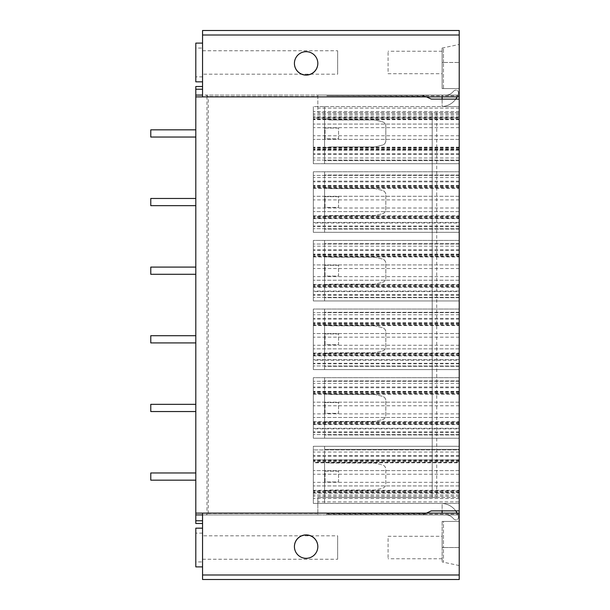 <?xml version="1.0" encoding="UTF-8"?>
<svg xmlns="http://www.w3.org/2000/svg" width="610" height="610" viewBox="0 0 610 610"><rect width="100%" height="100%" fill="white"/><g stroke="black" fill="none" stroke-linecap="round" stroke-linejoin="round"><path stroke-width="0.46" stroke-dasharray="3.05 2.29" d="M324.589 491.393L324.589 461.762L329.43 463.051L324.589 461.762L324.589 491.393L329.545 490.074L375.02 490.074L382.417 488.221A4.506 4.506 0 0 0 385.825 483.852L385.825 469.303A4.506 4.506 0 0 0 382.417 464.934L374.906 463.051L329.43 463.051L374.906 463.051L382.417 464.934A4.506 4.506 0 0 1 385.825 469.303L385.825 483.852A4.506 4.506 0 0 1 382.417 488.221L375.02 490.074L329.545 490.074L324.589 491.393M324.589 446.299L324.589 503.403L324.589 446.299L324.589 449.364L324.589 446.299L313.334 446.299L459.223 446.299L313.334 446.299L313.334 503.403L324.589 503.403L313.334 503.403L313.334 446.299L459.223 446.299L459.223 449.364L324.589 449.364L459.223 449.364L459.223 446.299L324.589 446.299M459.223 514.207L326.838 514.207L326.838 514.924L326.838 513.917L424.758 513.917L422.57 514.924L326.838 514.924L459.223 514.924L459.223 565.539L459.223 513.124L459.223 514.924L422.57 514.924L431.308 510.875L459.223 510.875L459.223 503.403L313.334 503.403L313.334 459.978L313.334 462.815L459.223 462.815L459.223 449.905L459.223 503.403L442.113 503.403L442.113 510.875L459.223 510.875L459.223 503.403L442.113 503.403L442.113 513.124M313.334 493.147L459.223 493.147L459.223 503.403L313.334 503.403L313.334 462.815M442.113 521.413L442.113 547.528L442.113 521.413L459.223 521.413L442.113 521.413L443.462 521.413L443.462 547.528L443.462 521.413L459.223 521.413L442.113 521.413M442.113 547.528L442.113 561.94L442.113 547.528L443.462 547.528L443.462 561.94L443.462 547.528L442.113 547.528M442.113 536.274L442.113 558.783L442.113 536.274L388.082 536.274L388.082 558.783L388.082 536.274M455.739 510.875A18.01 18.01 0 0 0 442.113 503.425A18.01 18.01 0 0 1 458.438 516.434A2.699 2.699 0 0 1 453.932 519.087L452.406 517.562L453.932 519.087A2.699 2.699 0 0 0 458.438 516.434A18.01 18.01 0 0 0 457.119 513.124M452.406 517.562A9.005 9.005 0 0 0 446.04 514.924L442.113 514.924L446.04 514.924A9.005 9.005 0 0 1 452.406 517.562M202.558 513.124L202.558 520.78L202.558 514.924L422.57 514.924L431.308 510.875L459.223 510.875L442.113 510.875L459.223 510.875L459.223 501.87L317.833 501.87L317.833 514.924L422.57 514.924L426.459 513.124M459.223 493.147L459.223 459.978L459.223 462.388L313.334 462.388M459.223 462.815L459.223 462.388M459.223 449.905L459.223 446.299L459.223 449.905L313.334 449.905L459.223 449.905M459.223 501.87L459.223 112.636L317.833 112.636L317.833 95.076L422.57 95.076L431.308 99.125L422.57 95.076L326.838 95.076L459.223 95.076L459.223 44.461L459.223 96.876L459.223 95.076L422.57 95.076L431.308 99.125L459.223 99.125L459.223 117.882L313.334 117.882L313.334 163.701L324.589 163.701L324.589 106.597L324.589 163.701L324.589 160.636L324.589 163.701L459.223 163.701L459.223 106.597L442.113 106.597L442.113 99.125L459.223 99.125L459.223 106.597L313.334 106.597L324.589 106.597L313.334 106.597L313.334 117.882M459.223 160.636L459.223 163.701L459.223 160.636L324.589 160.636L459.223 160.636M459.223 117.882L459.223 163.701L313.334 163.701L313.334 106.597L313.334 163.701L459.223 163.701L313.334 163.701L313.334 106.597L459.223 106.597L442.113 106.597L442.113 95.076L442.113 95.793L326.838 95.793L424.758 96.083M459.223 510.875L459.223 574.994L202.558 574.994L202.558 514.924L195.802 514.924L317.833 514.924L317.833 497.363L459.223 497.363L436.714 497.363L436.714 112.636L459.223 112.636L459.223 99.125L431.308 99.125L459.223 99.125L459.223 30.5M459.223 574.994L459.223 579.5L202.558 579.5L202.558 574.994M313.334 353.06L459.223 353.06L459.223 322.728L459.223 369.576L459.223 360.251L313.334 360.251L313.334 309.049L324.589 309.049L324.589 369.576L324.589 309.049L324.589 312.297L324.589 309.049L459.223 309.049L459.223 312.656L459.223 309.049L313.334 309.049L459.223 309.049L313.334 309.049L313.334 360.251M459.223 353.06L459.223 360.251M313.334 325.565L459.223 325.565L459.223 312.656L459.223 325.138L313.334 325.138M459.223 325.565L459.223 325.138M459.223 369.576L459.223 366.328L459.223 369.576L313.334 369.576L313.334 365.969L313.334 369.576L324.589 369.576L324.589 366.328L324.589 369.576L459.223 369.576L313.334 369.576L313.334 309.049L313.334 369.576L459.223 369.576M313.334 284.435L459.223 284.435L459.223 254.103L459.223 300.951L459.223 291.626L313.334 291.626L313.334 240.424L324.589 240.424L324.589 300.951L324.589 240.424L324.589 243.672L324.589 240.424L459.223 240.424L459.223 244.03L459.223 240.424L313.334 240.424L459.223 240.424L313.334 240.424L313.334 291.626M459.223 284.435L459.223 291.626M313.334 256.94L459.223 256.94L459.223 244.03L459.223 256.513L313.334 256.513M459.223 256.94L459.223 256.513M459.223 300.951L459.223 297.703L459.223 300.951L313.334 300.951L313.334 297.344L313.334 300.951L324.589 300.951L324.589 297.703L324.589 300.951L459.223 300.951L313.334 300.951L313.334 240.424L313.334 300.951L459.223 300.951M313.334 215.81L459.223 215.81L459.223 185.478L459.223 232.326L459.223 223.001L313.334 223.001L313.334 171.799L324.589 171.799L324.589 232.326L324.589 171.799L324.589 175.047L324.589 171.799L459.223 171.799L459.223 175.405L459.223 171.799L313.334 171.799L459.223 171.799L313.334 171.799L313.334 223.001M459.223 215.81L459.223 223.001M313.334 188.315L459.223 188.315L459.223 175.405L459.223 187.888L313.334 187.888M459.223 188.315L459.223 187.888M459.223 232.326L459.223 229.078L459.223 232.326L313.334 232.326L313.334 228.719L313.334 232.326L324.589 232.326L324.589 229.078L324.589 232.326L459.223 232.326L313.334 232.326L313.334 171.799L313.334 232.326L459.223 232.326M313.334 421.685L459.223 421.685L459.223 391.353L459.223 438.201L459.223 428.876L313.334 428.876L313.334 377.674L324.589 377.674L324.589 438.201L324.589 377.674L324.589 380.922L324.589 377.674L459.223 377.674L459.223 381.281L459.223 377.674L313.334 377.674L459.223 377.674L313.334 377.674L313.334 428.876M459.223 421.685L459.223 428.876M313.334 394.19L459.223 394.19L459.223 381.281L459.223 393.763L313.334 393.763M459.223 394.19L459.223 393.763M459.223 438.201L459.223 434.953L459.223 438.201L313.334 438.201L313.334 434.594L313.334 438.201L324.589 438.201L324.589 434.953L324.589 438.201L459.223 438.201L313.334 438.201L313.334 377.674L313.334 438.201L459.223 438.201M324.589 422.768L324.589 393.137L324.589 422.768L329.545 421.449L375.02 421.449L382.417 419.596A4.506 4.506 0 0 0 385.825 415.227L385.825 400.678A4.506 4.506 0 0 0 382.417 396.309L374.906 394.426L329.43 394.426L324.589 393.137L329.43 394.426L374.906 394.426L382.417 396.309A4.506 4.506 0 0 1 385.825 400.678L385.825 415.227A4.506 4.506 0 0 1 382.417 419.596L375.02 421.449L329.545 421.449L324.589 422.768M459.223 434.953L324.589 434.953L459.223 434.953M459.223 428.289L313.334 428.289L459.223 428.289M459.223 417.484L313.334 417.484L459.223 417.484M459.223 402.173L313.334 402.173L459.223 402.173M459.223 391.368L313.334 391.368M459.223 380.922L324.589 380.922L459.223 380.922M338.55 402.531L325.038 402.531L325.038 413.344L338.55 413.344L338.55 402.531L325.038 402.531L325.038 413.344L338.55 413.344L338.55 402.531M324.589 354.143L324.589 324.512L324.589 354.143L329.545 352.824L375.02 352.824L382.417 350.971A4.506 4.506 0 0 0 385.825 346.602L385.825 332.053A4.506 4.506 0 0 0 382.417 327.684L374.906 325.801L329.43 325.801L324.589 324.512L329.43 325.801L374.906 325.801L382.417 327.684A4.506 4.506 0 0 1 385.825 332.053L385.825 346.602A4.506 4.506 0 0 1 382.417 350.971L375.02 352.824L329.545 352.824L324.589 354.143M459.223 366.328L324.589 366.328L459.223 366.328M459.223 359.664L313.334 359.664L459.223 359.664M459.223 348.859L313.334 348.859L459.223 348.859M459.223 333.548L313.334 333.548L459.223 333.548M459.223 322.743L313.334 322.743M459.223 312.297L324.589 312.297L459.223 312.297M338.55 333.906L325.038 333.906L325.038 344.719L338.55 344.719L338.55 333.906L325.038 333.906L325.038 344.719L338.55 344.719L338.55 333.906M324.589 285.518L324.589 255.887L324.589 285.518L329.545 284.199L375.02 284.199L382.417 282.346A4.506 4.506 0 0 0 385.825 277.977L385.825 263.428A4.506 4.506 0 0 0 382.417 259.059L374.906 257.176L329.43 257.176L324.589 255.887L329.43 257.176L374.906 257.176L382.417 259.059A4.506 4.506 0 0 1 385.825 263.428L385.825 277.977A4.506 4.506 0 0 1 382.417 282.346L375.02 284.199L329.545 284.199L324.589 285.518M459.223 297.703L324.589 297.703L459.223 297.703M459.223 291.039L313.334 291.039L459.223 291.039M459.223 280.234L313.334 280.234L459.223 280.234M459.223 264.923L313.334 264.923L459.223 264.923M459.223 254.118L313.334 254.118M459.223 243.672L324.589 243.672L459.223 243.672M338.55 265.281L325.038 265.281L325.038 276.094L338.55 276.094L338.55 265.281L325.038 265.281L325.038 276.094L338.55 276.094L338.55 265.281M324.589 216.893L324.589 187.262L324.589 216.893L329.545 215.574L375.02 215.574L382.417 213.721A4.506 4.506 0 0 0 385.825 209.352L385.825 194.803A4.506 4.506 0 0 0 382.417 190.434L374.906 188.551L329.43 188.551L324.589 187.262L329.43 188.551L374.906 188.551L382.417 190.434A4.506 4.506 0 0 1 385.825 194.803L385.825 209.352A4.506 4.506 0 0 1 382.417 213.721L375.02 215.574L329.545 215.574L324.589 216.893M459.223 229.078L324.589 229.078L459.223 229.078M459.223 222.414L313.334 222.414L459.223 222.414M459.223 211.609L313.334 211.609L459.223 211.609M459.223 196.298L313.334 196.298L459.223 196.298M459.223 185.493L313.334 185.493M459.223 175.047L324.589 175.047L459.223 175.047M338.55 196.656L325.038 196.656L325.038 207.469L338.55 207.469L338.55 196.656L325.038 196.656L325.038 207.469L338.55 207.469L338.55 196.656M424.758 513.917L431.308 510.875L442.113 510.875M202.558 520.78L202.558 523.487L202.558 520.78L195.802 520.78L195.802 523.487L202.558 523.487M202.558 528.168L202.558 566.888L202.558 528.168M202.558 561.94L202.558 533.117L202.558 561.94L195.802 561.94L195.802 533.117L195.802 561.94M202.558 535.824L202.558 559.24L202.558 535.824L337.643 535.824L337.643 559.24L337.643 535.824M202.558 514.924L195.802 514.924L195.802 520.78M195.802 514.924L195.802 86.513L202.558 86.513L202.558 89.22L202.558 86.513M195.802 480.161L150.777 480.161L195.802 480.161L195.802 472.963L195.802 480.161L195.802 472.963L195.802 480.161L195.802 472.963L195.802 480.161L150.777 480.161L150.777 472.963L150.777 480.161L150.777 472.963L150.777 480.161L195.802 480.161L150.777 480.161L150.777 472.963L195.802 472.963M195.802 411.536L150.777 411.536L195.802 411.536L195.802 404.338L195.802 411.536L195.802 404.338L195.802 411.536L195.802 404.338L195.802 411.536L150.777 411.536L150.777 404.338L150.777 411.536L150.777 404.338L150.777 411.536L195.802 411.536L150.777 411.536L150.777 404.338L195.802 404.338M195.802 342.911L150.777 342.911L195.802 342.911L195.802 335.713L195.802 342.911L195.802 335.713L195.802 342.911L195.802 335.713L195.802 342.911L150.777 342.911L150.777 335.713L150.777 342.911L150.777 335.713L150.777 342.911L195.802 342.911L150.777 342.911L150.777 335.713L195.802 335.713M195.802 274.286L150.777 274.286L195.802 274.286L195.802 267.088L195.802 274.286L195.802 267.088L195.802 274.286L195.802 267.088L195.802 274.286L150.777 274.286L150.777 267.088L150.777 274.286L150.777 267.088L150.777 274.286L195.802 274.286L150.777 274.286L150.777 267.088L195.802 267.088M195.802 205.662L150.777 205.662L195.802 205.662L195.802 198.463L195.802 205.662L195.802 198.463L195.802 205.662L195.802 198.463L195.802 205.662L150.777 205.662L150.777 198.463L150.777 205.662L150.777 198.463L150.777 205.662L195.802 205.662L150.777 205.662L150.777 198.463L195.802 198.463M195.802 137.036L150.777 137.036L195.802 137.036L195.802 129.838L195.802 137.036L195.802 129.838L195.802 137.036L195.802 129.838L195.802 137.036L150.777 137.036L150.777 129.838L150.777 137.036L150.777 129.838L150.777 137.036L195.802 137.036L150.777 137.036L150.777 129.838L195.802 129.838M202.558 96.876L202.558 30.5M202.558 81.831L202.558 43.112L202.558 81.831M202.558 48.06L202.558 76.883L202.558 48.06L195.802 48.06L195.802 76.883L195.802 48.06M202.558 74.176L202.558 50.76L202.558 74.176L337.643 74.176L337.643 50.76L337.643 74.176M426.459 96.876L422.57 95.076L195.802 95.076L205.753 95.076L208.254 96.471L317.833 96.471L317.833 112.636L436.714 112.636M317.833 96.471L317.833 95.076L205.753 95.076M205.753 514.924L206.981 514.443L206.981 95.556M317.833 513.529L208.254 513.529L206.981 514.443M436.714 497.363L317.833 497.363L317.833 501.87M432.208 497.363L432.208 112.636L432.208 497.363M459.223 95.793L442.113 95.793L442.113 106.597L442.113 96.876M442.113 88.587L442.113 48.06L442.113 88.587L459.223 88.587L442.113 88.587L443.462 88.587L443.462 62.472L443.462 88.587L459.223 88.587L442.113 88.587M442.113 73.726L442.113 51.217L442.113 73.726L388.082 73.726L388.082 51.217L388.082 73.726M455.739 99.125A18.01 18.01 0 0 1 442.113 106.575A18.01 18.01 0 0 0 458.438 93.566A2.699 2.699 0 0 0 453.932 90.913L452.406 92.438L453.932 90.913A2.699 2.699 0 0 1 458.438 93.566A18.01 18.01 0 0 1 457.119 96.876M452.406 92.438A9.005 9.005 0 0 1 446.04 95.076L442.113 95.076L446.04 95.076A9.005 9.005 0 0 0 452.406 92.438M459.223 99.125L442.113 99.125M443.462 62.472L443.462 48.06L443.462 62.472L442.113 62.472L459.223 62.472L443.462 62.472M324.589 118.637L324.589 148.268L329.545 146.949L375.02 146.949L382.417 145.096A4.506 4.506 0 0 0 385.825 140.727L385.825 126.178A4.506 4.506 0 0 0 382.417 121.809L374.906 119.926L329.43 119.926L324.589 118.637L324.589 148.268L329.545 146.949L375.02 146.949L382.417 145.096A4.506 4.506 0 0 0 385.825 140.727L385.825 126.178A4.506 4.506 0 0 0 382.417 121.809L374.906 119.926L329.43 119.926L324.589 118.637M459.223 150.19L313.334 150.19L459.223 150.19M459.223 139.385L313.334 139.385L459.223 139.385M459.223 124.074L313.334 124.074L459.223 124.074M459.223 118.668L313.334 118.668L459.223 118.668M459.223 113.803L313.334 113.803M338.55 128.031L325.038 128.031L325.038 138.844L338.55 138.844L338.55 128.031L325.038 128.031L325.038 138.844L338.55 138.844L338.55 128.031M442.113 51.217L388.082 51.217M317.833 63.356A11.704 11.704 180 0 0 306.128 51.606A11.704 11.704 180 0 0 294.416 63.356M195.802 43.112L195.802 81.831M202.558 76.883L195.802 76.883M202.558 50.76L337.643 50.76M195.802 566.888L195.802 528.168M202.558 533.117L195.802 533.117M202.558 559.24L337.643 559.24M317.833 546.644A11.704 11.704 180 0 1 306.128 558.394A11.704 11.704 180 0 1 294.416 546.644M459.223 496.197L313.334 496.197M459.223 491.332L313.334 491.332L459.223 491.332M459.223 485.926L313.334 485.926L459.223 485.926M459.223 470.615L313.334 470.615L459.223 470.615M459.223 459.81L313.334 459.81L459.223 459.81M442.113 558.783L388.082 558.783M338.55 471.156L325.038 471.156L325.038 481.969L338.55 481.969L338.55 471.156L325.038 471.156L325.038 481.969L338.55 481.969L338.55 471.156M459.223 434.594L313.334 434.594L459.223 434.594M459.223 381.281L313.334 381.281L459.223 381.281M459.223 383.408L313.334 383.408M459.223 386.999L313.334 386.999M459.223 392.382L313.334 392.382M459.223 391.78L313.334 391.78M459.223 393.16L313.334 393.16M459.223 422.715L313.334 422.715M459.223 424.095L313.334 424.095M459.223 422.112L313.334 422.112M459.223 423.492L313.334 423.492M459.223 432.467L313.334 432.467M459.223 431.895L313.334 431.895M459.223 413.885L313.334 413.885M459.223 405.78L313.334 405.78M459.223 387.762L313.334 387.762M459.223 365.969L313.334 365.969L459.223 365.969M459.223 312.656L313.334 312.656L459.223 312.656M459.223 314.783L313.334 314.783M459.223 318.374L313.334 318.374M459.223 323.757L313.334 323.757M459.223 323.155L313.334 323.155M459.223 324.535L313.334 324.535M459.223 354.09L313.334 354.09M459.223 355.47L313.334 355.47M459.223 353.487L313.334 353.487M459.223 354.867L313.334 354.867M459.223 363.842L313.334 363.842M459.223 363.27L313.334 363.27M459.223 345.26L313.334 345.26M459.223 337.155L313.334 337.155M459.223 319.137L313.334 319.137M459.223 297.344L313.334 297.344L459.223 297.344M459.223 244.03L313.334 244.03L459.223 244.03M459.223 246.158L313.334 246.158M459.223 249.749L313.334 249.749M459.223 255.132L313.334 255.132M459.223 254.53L313.334 254.53M459.223 255.91L313.334 255.91M459.223 285.465L313.334 285.465M459.223 286.845L313.334 286.845M459.223 284.862L313.334 284.862M459.223 286.242L313.334 286.242M459.223 295.217L313.334 295.217M459.223 294.645L313.334 294.645M459.223 276.635L313.334 276.635M459.223 268.53L313.334 268.53M459.223 250.512L313.334 250.512M459.223 228.719L313.334 228.719L459.223 228.719M459.223 175.405L313.334 175.405L459.223 175.405M459.223 177.533L313.334 177.533M459.223 181.124L313.334 181.124M459.223 186.507L313.334 186.507M459.223 185.905L313.334 185.905M459.223 187.285L313.334 187.285M459.223 216.84L313.334 216.84M459.223 218.22L313.334 218.22M459.223 216.237L313.334 216.237M459.223 217.617L313.334 217.617M459.223 226.592L313.334 226.592M459.223 226.02L313.334 226.02M459.223 208.01L313.334 208.01M459.223 199.905L313.334 199.905M459.223 181.887L313.334 181.887M459.223 547.528L443.462 547.528L459.223 547.528M202.558 89.22L195.802 89.22M459.223 35.006L202.558 35.006M459.223 108.13L317.833 108.13M208.254 513.529L208.254 96.471M459.223 111.554L313.334 111.554M459.223 119.263L313.334 119.263M459.223 117.28L313.334 117.28M459.223 118.66L313.334 118.66M459.223 148.215L313.334 148.215M459.223 149.595L313.334 149.595M459.223 147.612L313.334 147.612M459.223 148.993L313.334 148.993M459.223 154.376L313.334 154.376M459.223 157.967L313.334 157.967M459.223 160.095L313.334 160.095L459.223 160.095M459.223 153.789L313.334 153.789M459.223 135.778L313.334 135.778M459.223 127.673L313.334 127.673M459.223 115.069L313.334 115.069M459.223 498.446L313.334 498.446M459.223 452.033L313.334 452.033M459.223 455.624L313.334 455.624M459.223 461.007L313.334 461.007M459.223 460.405L313.334 460.405M459.223 461.785L313.334 461.785M459.223 491.34L313.334 491.34M459.223 492.72L313.334 492.72M459.223 490.737L313.334 490.737M459.223 492.117L313.334 492.117M459.223 494.931L313.334 494.931M459.223 482.327L313.334 482.327M459.223 474.222L313.334 474.222M459.223 456.211L313.334 456.211M313.334 424.522L459.223 424.522M313.334 355.897L459.223 355.897M313.334 287.272L459.223 287.272M313.334 218.647L459.223 218.647M442.113 48.06L459.223 44.461M459.223 119.69L313.334 119.69M459.223 116.853L313.334 116.853M459.223 150.022L313.334 150.022M459.223 147.185L313.334 147.185M459.223 565.539L442.113 561.94M313.334 459.978L459.223 459.978M313.334 490.31L459.223 490.31"/><path stroke-width="0.91" d="M442.113 513.124L442.113 510.875M457.119 513.124A18.01 18.01 0 0 0 455.739 510.875M459.223 574.994L202.558 574.994L202.558 579.5L459.223 579.5L459.223 99.125L431.308 99.125L426.459 96.876L195.802 96.891L195.802 86.513L202.558 86.513M459.223 30.5L202.558 30.5L459.223 30.5L459.223 99.125M459.223 510.875L431.308 510.875L426.459 513.124L202.558 513.124L202.558 574.994M459.223 513.124L426.459 513.124M306.128 534.894A11.704 11.704 180 0 1 317.833 546.606A11.704 11.704 180 0 1 306.128 558.31A11.704 11.704 180 0 1 294.416 546.606A11.704 11.704 180 0 1 306.128 534.894M202.558 520.78L195.802 520.78L195.802 523.487L202.558 523.487M202.558 514.924L195.802 514.924L195.802 520.78M195.802 514.924L195.802 96.891M202.558 30.5L202.558 96.876M202.558 95.076L195.802 95.076L202.558 95.076M195.802 513.109L202.558 513.124M459.223 96.876L426.459 96.876M306.128 75.106A11.704 11.704 180 0 0 317.833 63.394A11.704 11.704 180 0 0 306.128 51.69A11.704 11.704 180 0 0 294.416 63.394A11.704 11.704 180 0 0 306.128 75.106M442.113 96.876L442.113 99.125M457.119 96.876A18.01 18.01 0 0 1 455.739 99.125M294.416 63.356A11.704 11.704 180 0 0 306.128 75.022A11.704 11.704 180 0 0 317.833 63.356M202.558 43.112L195.802 43.112L195.802 81.831L202.558 81.831M195.802 480.161L150.777 480.161L150.777 472.963L195.802 472.963M195.802 411.536L150.777 411.536L150.777 404.338L195.802 404.338M195.802 342.911L150.777 342.911L150.777 335.713L195.802 335.713M195.802 274.286L150.777 274.286L150.777 267.088L195.802 267.088M195.802 205.662L150.777 205.662L150.777 198.463L195.802 198.463M195.802 137.036L150.777 137.036L150.777 129.838L195.802 129.838M202.558 528.168L195.802 528.168L195.802 566.888L202.558 566.888M294.416 546.644A11.704 11.704 180 0 1 306.128 534.978A11.704 11.704 180 0 1 317.833 546.644M202.558 89.22L195.802 89.22M459.223 35.006L202.558 35.006"/></g></svg>
